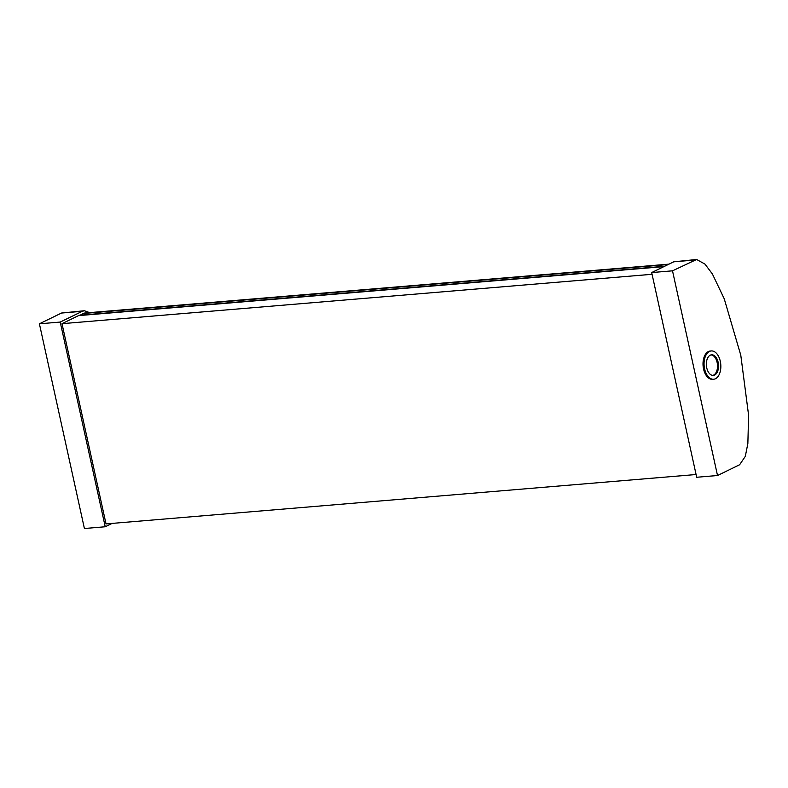 <?xml version="1.0" encoding="UTF-8"?>
<svg xmlns="http://www.w3.org/2000/svg" width="788" height="788" viewBox="0 0 788 788"><rect width="100%" height="100%" fill="white"/><g stroke="black" fill="none" stroke-linecap="round" stroke-linejoin="round"><path stroke-width="1.18" d="M79.322 315.555L84.533 313.053L668.982 264.138M79.263 315.269L664.58 266.285M713.642 379.245L712.598 379.333A14.204 8.343 -94.8 0 1 703.28 367.454A14.204 8.343 -94.8 0 1 708.412 351.537A14.204 8.343 -94.8 0 1 710.224 351.024L711.269 350.946A14.204 8.343 85.2 0 0 709.456 351.448A14.204 8.343 85.2 0 0 704.324 367.366A14.204 8.343 85.2 0 0 713.642 379.245A14.204 8.343 85.2 0 0 720.764 364.401A14.204 8.343 85.2 0 0 711.269 350.946M739.617 464.753L745.31 456.36L747.861 443.496L748.6 415.276L740.789 355.23L724.241 298.81L712.401 273.978L704.965 264.098L696.631 259.488L672.509 270.826L717.513 475.519L739.617 464.753M712.785 375.384A10.323 6.068 85.2 0 0 717.454 364.677A10.323 6.068 85.2 0 0 711.072 354.896M717.513 475.519L696.69 477.262L651.686 272.559L673.789 261.803L696.631 259.488M651.686 272.559L672.509 270.826M710.274 355.181A10.323 6.068 -94.8 0 1 711.594 354.807A10.323 6.068 -94.8 0 1 718.498 364.588A10.323 6.068 -94.8 0 1 713.317 375.384A10.323 6.068 -94.8 0 1 706.54 366.745A10.323 6.068 -94.8 0 1 710.274 355.181M652.06 274.293L61.996 323.681L78.544 315.624L663.87 266.63M61.996 323.681L106.025 523.912L696.08 474.524M89.674 312.629L84.346 310.738L82.336 311.299L60.223 322.065L105.228 526.768L112.152 523.39M105.228 526.768L84.405 528.512L39.4 323.809L61.503 313.043L84.346 310.738M39.4 323.809L60.223 322.065M82.819 313.535L668.145 264.541M673.789 261.803L694.612 260.06M82.336 311.299L61.503 313.043"/></g></svg>
